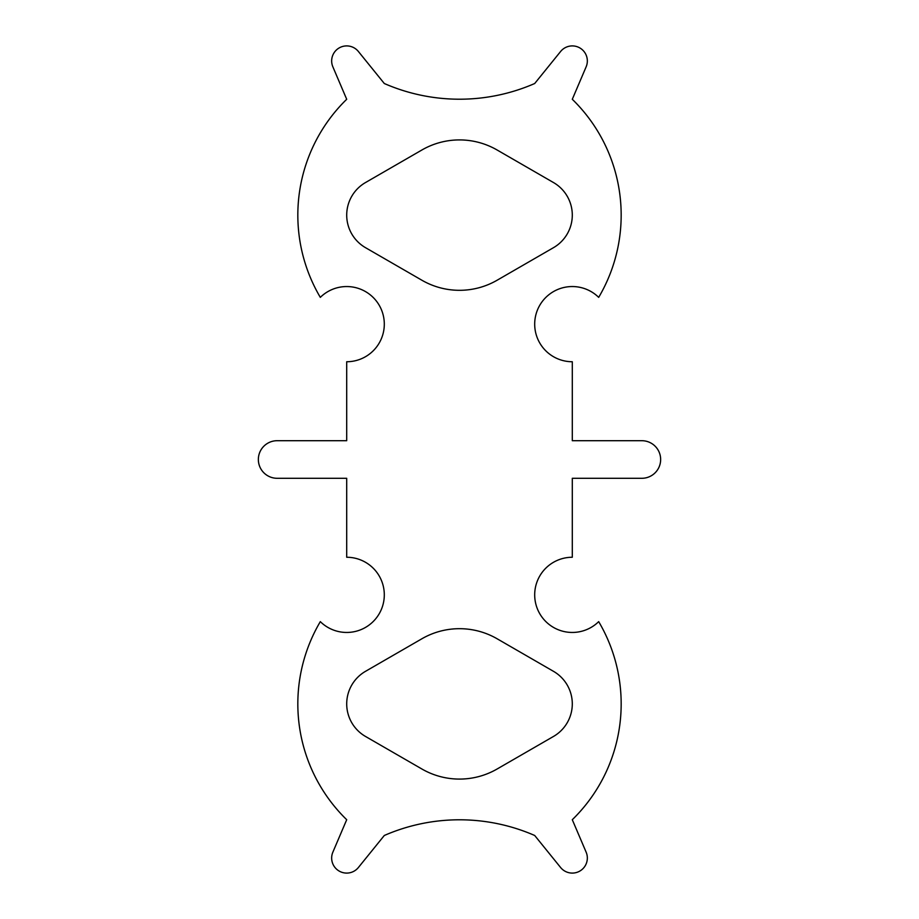 <?xml version="1.0" encoding="UTF-8"?>
<svg xmlns="http://www.w3.org/2000/svg" width="919" height="919" viewBox="0 0 919 919"><rect width="100%" height="100%" fill="white"/><g stroke="black" fill="none" stroke-linecap="round" stroke-linejoin="round"><path stroke-width="0.69" stroke-dasharray="4.59 3.45" d="M553.491 182.548A37.599 37.599 0 0 1 553.491 247.67L497.099 280.238A75.197 75.197 0 0 1 421.901 280.238L365.509 247.67A37.599 37.599 0 0 1 365.509 182.548L421.901 149.992A75.197 75.197 0 0 1 497.099 149.992L553.491 182.548M553.491 671.329A37.599 37.599 0 0 1 553.491 736.452L497.099 769.008A75.197 75.197 0 0 1 421.901 769.008L365.509 736.452A37.599 37.599 0 0 1 365.509 671.329L421.901 638.762A75.197 75.197 0 0 1 497.099 638.762L553.491 671.329M384.303 324.143A37.599 37.599 0 0 0 320.317 297.365A161.675 161.675 0 0 1 346.704 99.286L332.873 66.857A15.037 15.037 0 0 1 358.399 51.498L384.303 83.514A187.993 187.993 0 0 0 534.697 83.514L560.601 51.498A15.037 15.037 0 0 1 586.127 66.857L572.296 99.286A161.675 161.675 0 0 1 598.683 297.365A37.599 37.599 0 0 0 537.5 309.887A37.599 37.599 0 0 0 572.296 361.741L572.296 440.706L641.853 440.706A18.794 18.794 0 0 1 660.646 459.5A18.794 18.794 0 0 1 641.853 478.294L572.296 478.294L572.296 557.259A37.599 37.599 0 0 0 537.5 609.113A37.599 37.599 0 0 0 598.683 621.635A161.675 161.675 0 0 1 572.296 819.714L586.127 852.143A15.037 15.037 0 0 1 560.601 867.502L534.697 835.486A187.993 187.993 0 0 0 384.303 835.486L358.399 867.502A15.037 15.037 0 0 1 332.873 852.143L346.704 819.714A161.675 161.675 0 0 1 320.317 621.635A37.599 37.599 0 0 0 384.303 594.857A37.599 37.599 0 0 0 346.704 557.259L346.704 478.294L277.147 478.294A18.794 18.794 0 0 1 258.354 459.5A18.794 18.794 0 0 1 277.147 440.706L346.704 440.706L346.704 361.741A37.599 37.599 0 0 0 384.303 324.143"/><path stroke-width="1.38" d="M572.296 215.115A37.599 37.599 0 0 0 553.491 182.548L497.099 149.992A75.197 75.197 0 0 0 421.901 149.992L365.509 182.548A37.599 37.599 0 0 0 365.509 247.67L421.901 280.238A75.197 75.197 0 0 0 497.099 280.238L553.491 247.67A37.599 37.599 0 0 0 572.296 215.115M572.296 703.885A37.599 37.599 0 0 0 553.491 671.329L497.099 638.762A75.197 75.197 0 0 0 421.901 638.762L365.509 671.329A37.599 37.599 0 0 0 365.509 736.452L421.901 769.008A75.197 75.197 0 0 0 497.099 769.008L553.491 736.452A37.599 37.599 0 0 0 572.296 703.885M320.317 297.365A37.599 37.599 0 0 1 384.303 324.143A37.599 37.599 0 0 1 346.704 361.741L346.704 440.706L277.147 440.706A18.794 18.794 0 0 0 258.354 459.5A18.794 18.794 0 0 0 277.147 478.294L346.704 478.294L346.704 557.259A37.599 37.599 0 0 1 361.224 629.538A37.599 37.599 0 0 1 320.317 621.635A161.675 161.675 0 0 0 346.704 819.714L332.873 852.143A15.037 15.037 0 0 0 358.399 867.502L384.303 835.486A187.993 187.993 0 0 1 534.697 835.486L560.601 867.502A15.037 15.037 0 0 0 586.127 852.143L572.296 819.714A161.675 161.675 0 0 0 598.683 621.635A37.599 37.599 0 0 1 537.5 609.113A37.599 37.599 0 0 1 572.296 557.259L572.296 478.294L641.853 478.294A18.794 18.794 0 0 0 660.646 459.5A18.794 18.794 0 0 0 641.853 440.706L572.296 440.706L572.296 361.741A37.599 37.599 0 0 1 537.5 309.887A37.599 37.599 0 0 1 598.683 297.365A161.675 161.675 0 0 0 572.296 99.286L586.127 66.857A15.037 15.037 0 0 0 560.601 51.498L534.697 83.514A187.993 187.993 0 0 1 384.303 83.514L358.399 51.498A15.037 15.037 0 0 0 332.873 66.857L346.704 99.286A161.675 161.675 0 0 0 320.317 297.365"/></g></svg>
